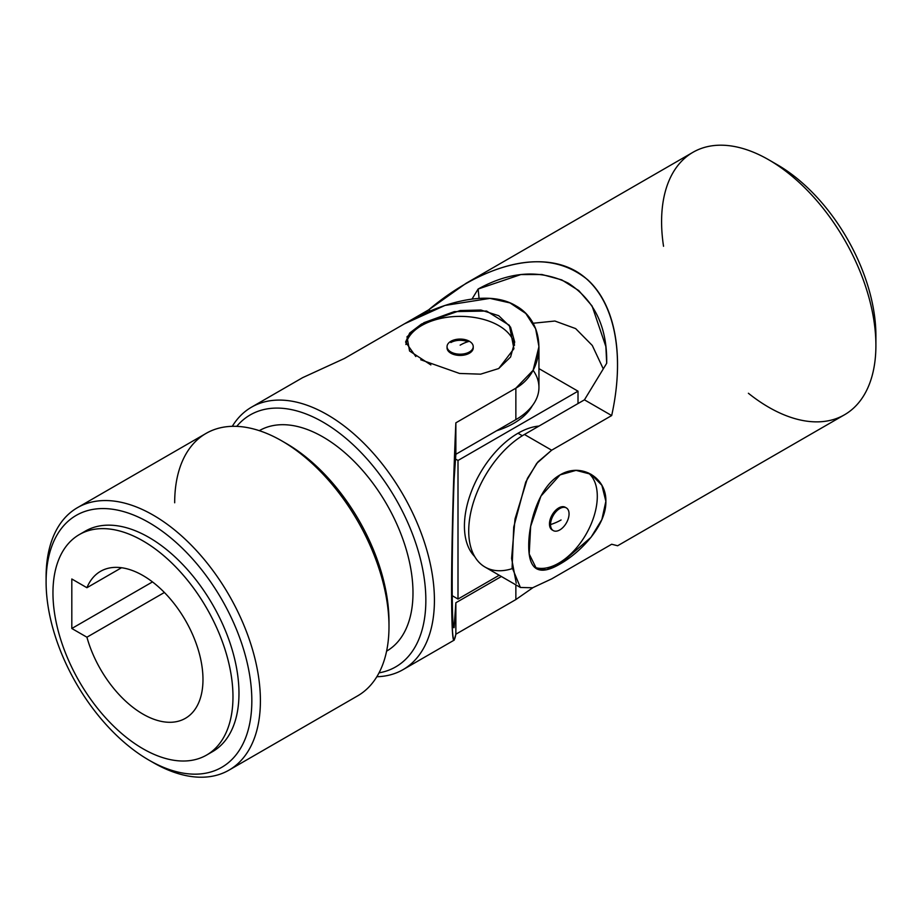 <?xml version="1.0" encoding="UTF-8"?>
<svg xmlns="http://www.w3.org/2000/svg" width="922" height="922" viewBox="0 0 922 922"><rect width="100%" height="100%" fill="white"/><g stroke="black" fill="none" stroke-linecap="round" stroke-linejoin="round"><path stroke-width="1.38" d="M611.678 544.245L551.667 578.889L611.678 544.245L617.636 545.755L844.517 414.773A151.542 87.486 -120 0 0 844.517 239.789A151.542 87.486 -120 0 0 692.975 152.291L466.106 283.285C516.493 255.774 557.049 254.633 587.798 279.873C615.712 305.482 624.701 356.549 611.678 415.557L551.667 450.201L537.837 462.014L527.396 478.449L515.029 518.913L511.595 558.398L516.251 583.188M551.667 578.889L532.605 587.775L520.388 587.475L512.113 567.526L513.727 527.061L525.724 482.056L536.673 463.432L551.667 450.201L611.678 415.557C626.487 348.643 612.565 292.493 575.87 271.16C539.036 250.046 481.78 265.098 428.626 309.873L430.482 310.945L428.626 309.873L404.816 323.622L428.626 309.873L466.106 283.285M560.115 474.876C580.756 462.348 606.503 477.193 605.869 501.291C606.503 525.263 580.791 552.324 560.103 563.976C539.128 576.319 528.663 570.269 528.721 545.812C528.606 522.198 539.186 486.378 560.115 474.876L540.926 496.117L530.657 526.37L529.205 553.984L536.489 568.77L546.366 569.738L560.08 563.987L591.025 537.307L601.87 519.559L605.869 501.303L601.882 485.295L591.048 474.288L576.043 470.37L560.115 474.876M534.506 567.272A54.559 31.498 120 0 0 586.334 533.78A54.559 31.498 120 0 0 588.144 472.825A54.559 31.498 -60 0 1 586.334 533.78A54.559 31.498 -60 0 1 534.506 567.272M552.739 530.231A13.092 7.56 -60 0 1 552.174 514.845A13.092 7.56 -60 0 1 565.785 507.63M512.229 568.644A78.796 45.501 -60 0 1 469.056 523.708A78.796 45.501 -60 0 1 524.434 434.481L584.444 399.837L606.699 363.268L605.869 346.58L592.085 306L578.786 290.603L561.763 279.885L541.975 274.514L520.849 274.56L478.115 289.035A928.8 536.247 -60 0 1 479.06 298.359A928.8 536.247 120 0 0 478.115 289.035L472.041 299.016L478.115 289.035C510.258 271.218 540.327 269.27 568.321 283.192C594.506 300.353 607.298 327.045 606.699 363.268L584.444 399.837L524.434 434.481A78.796 45.501 120 0 0 472.951 503.919A78.796 45.501 120 0 0 485.041 567.065L520.388 587.475M533.066 323.253L554.894 321.029L575.651 328.601L592.293 345.473L603.276 368.892L592.293 345.473L575.651 328.601L554.894 321.029L533.066 323.253M773.12 162.433A139.418 80.491 60 0 1 875.808 340.299A139.418 80.491 -120 0 0 875.9 335.504A139.418 80.491 -120 0 0 777.315 164.75L768.752 159.806A151.542 87.486 60 0 1 875.9 345.393A151.542 87.486 60 0 1 768.741 407.259A151.542 87.486 60 0 1 748.399 393.268M663.54 246.278A151.542 87.486 60 0 1 768.752 159.806M551.667 450.201L524.434 434.481L551.667 450.201M611.678 415.557L584.444 399.837L611.678 415.557M559.792 529.931A13.092 7.56 120 0 0 569.058 513.888A13.092 7.56 120 0 0 559.792 508.552A13.092 7.56 120 0 0 550.538 524.583A48.497 27.994 0 0 0 561.072 519.973A48.497 27.994 180 0 1 550.538 524.583A13.092 7.56 120 0 0 559.792 529.931A13.092 7.56 -60 0 1 553.246 530.576A13.092 7.56 -60 0 1 550.538 524.583A13.092 7.56 -60 0 1 556.254 511.41A13.092 7.56 -60 0 1 566.339 507.895A13.092 7.56 -60 0 1 568.344 518.394A13.092 7.56 -60 0 1 559.792 529.931M566.339 507.895L565.267 507.284A13.092 7.56 120 0 0 552.174 514.845A13.092 7.56 120 0 0 552.174 529.954L553.246 530.576M499.217 575.247L458.004 599.046L452.206 595.693L458.004 599.046L499.217 575.247M455.526 459.041L458.004 460.47L578.013 391.182L538.944 368.616L578.013 391.182L458.004 460.47L458.004 599.046L458.004 460.47L455.526 459.041M532.328 405.715A75.765 43.749 180 0 1 496.578 430.77A75.765 43.749 0 0 0 532.328 405.715M578.013 403.548L578.013 391.182L578.013 403.548M518.003 433.248A75.765 43.749 -60 0 1 539.001 426.068A75.765 43.749 120 0 0 518.003 433.248A75.765 43.749 120 0 0 470.255 494.618A75.765 43.749 120 0 0 474.692 556.531A75.765 43.749 -60 0 1 470.255 494.618A75.765 43.749 -60 0 1 518.003 433.248L522.336 435.737L518.003 433.248M202.978 679.468A84.859 48.993 -120 0 0 165.925 594.068A84.859 48.993 -120 0 0 100.533 571.329A84.859 48.993 -120 0 0 86.922 587.717L121.543 567.733L86.922 587.717A84.859 48.993 60 0 1 153.859 582.981A84.859 48.993 60 0 1 202.978 679.468A84.859 48.993 60 0 1 153.859 719.252A84.859 48.993 60 0 1 86.922 637.206L71.812 628.493L152.499 581.909L71.812 628.493L71.812 578.993L71.812 628.493L86.922 637.206A84.859 48.993 -120 0 0 185.403 718.319A84.859 48.993 -120 0 0 202.978 679.468M232.275 426.333A151.542 87.486 60 0 1 251.499 407.178A151.542 87.486 60 0 1 403.041 494.676A151.542 87.486 60 0 1 403.041 669.649A151.542 87.486 60 0 1 376.833 676.725A151.542 87.486 -120 0 0 403.041 494.676A151.542 87.486 -120 0 0 232.275 426.333M344.413 358.497L404.424 323.841L444.98 305.447L489.951 298.394L510.039 302.923L525.805 313.48L535.647 328.774L538.944 346.637L533.089 370.321L515.859 388.185L455.86 422.829C453.244 482.702 451.573 547.852 451.573 590.38C451.699 633.979 453.128 648.581 455.86 634.209L455.86 602.758L501.361 576.492L455.86 602.758L455.86 634.209L515.859 599.565L515.859 584.859L515.859 599.565L532.881 587.694L515.859 599.565L455.86 634.209L454.189 640.122C450.132 645.665 451.008 531.003 455.86 422.829L515.859 388.185C546.515 370.794 546.515 322.527 515.951 305.85C485.652 287.353 434.619 306.069 404.424 323.841L344.413 358.485L302.647 377.651L251.499 407.178M430.851 364.916L409.564 351.005L407.005 336.761L423.982 322.654L454.269 311.624L486.574 311.037L509.393 325.328L513.923 348.723L498.721 368.535L510.592 356.998L514.695 342.05L510.581 327.16L498.71 315.693L480.904 310.034L460.113 310.553L421.538 324.014L409.691 333.015L405.588 342.05L415.81 356.537M514.511 345.289A54.559 31.498 0 0 0 460.816 316.373A54.559 31.498 0 0 0 405.899 344.517A54.559 31.498 180 0 1 460.816 316.373A54.559 31.498 180 0 1 514.511 345.289M450.881 342.523A13.092 7.56 180 0 1 467.8 341.739A13.092 7.56 0 0 0 450.881 342.523M473.193 347.248A13.092 7.56 180 0 1 460.147 355.431A13.092 7.56 180 0 1 447.089 347.248A13.092 7.56 0 0 0 447.055 347.871A13.092 7.56 0 0 0 460.147 355.431A13.092 7.56 0 0 0 473.24 347.871L473.24 346.637A13.092 7.56 180 0 1 460.147 354.198A13.092 7.56 180 0 1 447.055 346.637A13.092 7.56 180 0 1 450.881 341.29A13.092 7.56 0 0 0 450.881 351.974A13.092 7.56 0 0 0 469.402 351.974A13.092 7.56 0 0 0 469.402 341.29A48.497 27.994 120 0 0 460.147 345.162A48.497 27.994 -60 0 1 469.402 341.29A13.092 7.56 0 0 0 450.881 341.29A13.092 7.56 180 0 1 469.402 341.29A13.092 7.56 180 0 1 473.24 346.637M52.957 592.858A127.294 73.495 -120 0 0 187.973 760.811A127.294 73.495 -120 0 0 187.973 580.791A127.294 73.495 -120 0 0 52.957 592.858A127.294 73.495 60 0 1 79.327 534.587A127.294 73.495 60 0 1 206.609 608.082A127.294 73.495 60 0 1 206.609 755.06A127.294 73.495 60 0 1 108.519 720.958A127.294 73.495 60 0 1 52.957 592.858M71.812 578.993L86.922 587.717L71.812 578.993M454.143 627.467A928.8 536.235 180 0 1 454.05 627.421A928.8 536.235 0 0 0 454.143 627.467C451.538 633.068 451.515 549.42 454.143 478.991C451.515 549.42 451.538 633.068 454.143 627.467L455.86 602.758L454.097 627.456M206.609 755.06L212.613 751.603A127.294 73.495 -120 0 0 212.613 604.613A127.294 73.495 -120 0 0 85.32 531.118L79.327 534.587M46.1 581.966A145.48 83.994 -120 0 0 200.397 773.927A145.48 83.994 -120 0 0 200.397 568.183A145.48 83.994 -120 0 0 46.1 581.966A145.48 83.994 60 0 1 148.972 522.578A145.48 83.994 60 0 1 251.833 700.755A145.48 83.994 60 0 1 148.961 760.143A145.48 83.994 60 0 1 46.1 581.966L46.1 577.022L46.1 581.966M82.392 532.974A127.294 73.495 60 0 1 212.613 604.613A127.294 73.495 60 0 1 209.548 753.205M148.961 760.143L153.248 762.609A151.542 87.486 -120 0 0 260.407 700.755A151.542 87.486 -120 0 0 153.259 515.156A151.542 87.486 -120 0 0 46.1 577.022A151.542 87.486 60 0 1 77.483 507.653A151.542 87.486 60 0 1 229.025 595.139A151.542 87.486 60 0 1 229.025 770.124A151.542 87.486 60 0 1 151.093 761.342M229.025 770.124L357.609 695.88A151.542 87.486 -120 0 0 388.992 626.511A151.542 87.486 -120 0 0 322.85 474.012A151.542 87.486 -120 0 0 206.067 433.409L77.483 507.653M284.011 442.191A145.48 83.994 60 0 1 388.992 621.566A145.48 83.994 -120 0 0 286.131 443.39L281.844 440.912A151.542 87.486 60 0 1 388.992 626.511L388.992 621.566L388.992 626.511M174.684 502.778A151.542 87.486 60 0 1 281.844 440.912M386.629 651.128A127.294 73.495 -120 0 0 386.629 504.15A127.294 73.495 -120 0 0 259.336 430.655L259.301 430.678A127.294 73.495 60 0 1 386.629 504.15A127.294 73.495 60 0 1 386.595 651.151L386.629 651.128M379.034 672.853A145.48 83.994 -120 0 0 395.722 498.894A145.48 83.994 -120 0 0 236.724 426.367A145.48 83.994 60 0 1 395.722 498.894A145.48 83.994 60 0 1 379.034 672.853M533.112 370.287A78.796 45.489 180 0 1 515.859 419.637L455.86 454.281L454.143 478.991L455.86 454.281L455.86 422.829L455.86 454.281L515.859 419.637L515.859 388.185L515.859 419.637A78.796 45.489 0 0 0 538.944 387.459L538.944 346.637M164.404 592.477L86.922 637.206L164.404 592.477M420.732 359.753L459.536 373.456L480.627 374.159L498.721 368.535M605.95 347.237L605.869 346.58M875.9 335.504L875.9 345.393M403.041 669.649L454.189 640.122M447.055 346.637L447.055 347.871"/></g></svg>
